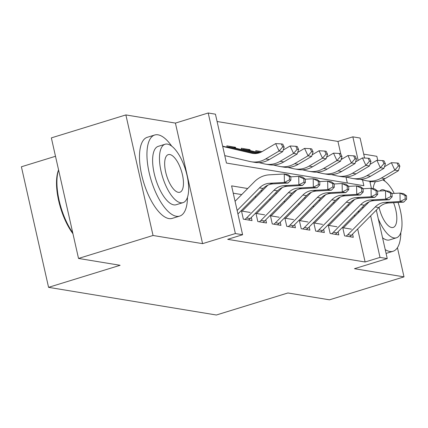 <?xml version="1.0" encoding="UTF-8"?>
<svg xmlns="http://www.w3.org/2000/svg" width="428" height="428" viewBox="0 0 428 428"><rect width="100%" height="100%" fill="white"/><g stroke="black" fill="none" stroke-linecap="round" stroke-linejoin="round"><path stroke-width="0.64" d="M340.779 153.989L337.949 141.438L352.854 136.842L360.087 138.035L364.592 158.028M377.747 160.345L376.838 156.311L363.714 154.144M55.501 156.279L21.4 166.781L48.567 287.338L216.359 315.008L287.9 292.966L329.485 299.825L404.005 276.868L397.43 247.684M48.567 287.338L120.108 265.296L78.522 258.442L51.355 137.886L125.875 114.923L153.042 235.48L202.583 243.65L235.373 233.549L208.206 112.992L215.439 114.185L226.449 163.057L363.864 185.72L362.548 179.872M202.583 243.65L175.416 123.093L125.875 114.923M175.416 123.093L208.206 112.992M337.949 141.438L217.087 121.504M78.522 258.442L153.042 235.48M351.447 229.151L342.769 227.723L344.604 235.865L353.282 237.299L352.57 234.121M336.986 226.765L328.303 225.337L330.143 233.479L338.821 234.913L338.104 231.741M322.519 224.379L313.842 222.951L315.677 231.093L324.354 232.527L323.638 229.355M308.053 221.993L299.375 220.564L301.21 228.713L309.888 230.141L309.177 226.968M293.592 219.612L284.909 218.178L286.749 226.326L295.427 227.755L294.71 224.582M279.126 217.226L270.448 215.792L272.283 223.94L280.961 225.369L280.244 222.196M264.659 214.84L255.981 213.406L257.817 221.554L266.494 222.983L265.783 219.81M250.198 212.454L241.515 211.025L243.35 219.168L252.033 220.602L251.316 217.424M233.865 147.794L235.512 147.286L226.829 145.857L227.14 147.216M248.331 150.18L249.973 149.672L241.296 148.243L241.601 149.602M262 151.656L255.762 150.629L256.067 151.988M347.311 182.991L345.963 176.989M341.929 159.093L341.64 157.825M235.721 148.222L235.512 147.286M250.187 150.608L249.973 149.672M247.705 188.523L231.591 185.864L242.606 234.742L227.701 239.332L365.116 261.995L357.674 228.964M354.823 216.306L354.55 215.107M342.962 211.282L341.715 211.074M328.495 208.896L327.249 208.693M314.034 206.51L312.788 206.307M299.568 204.124L298.321 203.921M285.101 201.738L283.855 201.535M270.64 199.357L269.394 199.148M256.174 196.971L254.928 196.762M241.708 194.585L233.244 193.189M376.324 210.1L387.254 258.592L354.464 268.698L404.005 276.868M387.254 258.592L380.021 257.399L370.653 215.835M365.116 261.995L380.021 257.399M242.606 234.742L235.373 233.549M369.84 181.333L371.429 188.368M358.166 160.43L352.854 136.842M363.42 207.607L362.174 207.398M348.959 205.221L347.707 205.012M334.493 202.835L333.246 202.631M320.026 200.448L318.78 200.245M305.565 198.062L304.313 197.859M291.099 195.682L289.852 195.473M276.632 193.296L275.386 193.087M262.166 190.909L260.92 190.701M357.578 212.047L359.664 211.405M237.144 210.496L259.496 187.892A16.97 15.301 99.4 0 1 269.399 183.286L284.401 182.446L284.267 173.998L269.26 174.833A25.45 22.957 -80.6 0 0 254.414 181.739L235.068 201.299M237.925 213.957L263.113 188.486A16.97 15.301 99.4 0 1 273.011 183.885L288.017 183.045L284.401 182.446L289.435 179.867L290.885 180.108L290.831 176.727L289.382 176.486L289.435 179.867M289.382 176.486L284.267 173.998L287.884 174.592L290.831 176.727M288.017 183.045L290.885 180.108M222.704 146.429L251.68 153.213A16.97 15.301 -80.6 0 0 252.584 153.395A16.97 15.301 -80.6 0 0 262.236 151.517L275.648 143.599L281.33 143.904L282.71 146.879L284.155 147.114L282.78 144.145L281.33 143.904M284.155 147.114L282.71 151.63L269.298 159.548A25.45 22.957 99.4 0 1 254.821 162.362L251.204 161.768A25.45 22.957 99.4 0 1 249.85 161.495L224.775 155.621M282.71 151.63L279.093 151.036L265.681 158.949A25.45 22.957 99.4 0 1 251.204 161.768M222.646 146.162L254.253 153.566M282.71 146.879L279.093 151.036L275.648 143.599M72.953 233.725A41.404 16.312 -107.1 0 1 58.572 169.916M58.588 169.991A42.42 16.713 72.9 0 0 72.739 232.773M171.714 146.141A42.42 16.713 72.9 0 0 158.028 134.82A42.42 16.713 72.9 0 0 154.717 135.007A42.42 16.713 72.9 0 0 150.1 176.523A42.42 16.713 72.9 0 0 176.384 216.274A42.42 16.713 72.9 0 0 179.696 216.087A42.42 16.713 72.9 0 0 187.48 197.319M154.717 135.007L147.264 137.302A42.42 16.713 72.9 0 0 142.647 178.818A42.42 16.713 72.9 0 0 168.932 218.574A42.42 16.713 72.9 0 0 172.243 218.382L179.696 216.087M183.056 202.626L176.197 204.734A30.543 12.032 -107.1 0 1 173.816 204.873A30.543 12.032 -107.1 0 1 154.888 176.25A30.543 12.032 -107.1 0 1 158.21 146.36L165.069 144.247A30.543 12.032 72.9 0 0 161.747 174.137A30.543 12.032 72.9 0 0 180.669 202.76A30.543 12.032 72.9 0 0 183.056 202.626A30.543 12.032 72.9 0 0 186.378 172.735A30.543 12.032 72.9 0 0 167.455 144.113A30.543 12.032 72.9 0 0 165.069 144.247M178.321 192.333A19.683 7.758 72.9 0 0 179.856 192.247A19.683 7.758 72.9 0 0 182.002 172.982A19.683 7.758 72.9 0 0 169.804 154.535A19.683 7.758 72.9 0 0 168.268 154.626A19.683 7.758 72.9 0 0 166.123 173.886A19.683 7.758 72.9 0 0 178.321 192.333M385.232 249.615A42.42 16.713 72.9 0 0 389.737 251.461A42.42 16.713 72.9 0 0 393.048 251.273A42.42 16.713 72.9 0 0 400.833 232.5M378.266 218.724A30.543 12.032 72.9 0 0 394.022 237.941A30.543 12.032 72.9 0 0 396.408 237.808L389.555 239.921A30.543 12.032 -107.1 0 1 387.169 240.055A30.543 12.032 -107.1 0 1 382.557 237.749M370.065 182.312A30.543 12.032 -107.1 0 1 371.461 181.579M375.511 181.659A30.543 12.032 72.9 0 0 373.12 188.646M379.053 207.35A19.683 7.758 72.9 0 0 391.674 227.519A19.683 7.758 72.9 0 0 393.209 227.429A19.683 7.758 72.9 0 0 393.551 202.695M385.435 190.695A19.683 7.758 72.9 0 0 383.156 189.722A19.683 7.758 72.9 0 0 381.621 189.807A19.683 7.758 72.9 0 0 379.93 191.006M396.408 237.808A30.543 12.032 72.9 0 0 398.056 202.444M394.209 193.403A30.543 12.032 72.9 0 0 382.632 179.856M385.066 181.328A42.42 16.713 72.9 0 0 383.643 179.38M244.843 219.414A11.877 10.711 -80.6 0 0 246.555 217.986L273.963 190.273A16.97 15.301 99.4 0 1 283.86 185.672L298.867 184.832L298.733 176.379L290.831 176.823M248.459 220.008A11.877 10.711 -80.6 0 0 250.171 218.585L277.579 190.872A16.97 15.301 99.4 0 1 287.477 186.266L302.484 185.431L298.867 184.832L303.901 182.253L305.346 182.494L305.292 179.113L303.848 178.872L303.901 182.253M303.848 178.872L298.733 176.379L302.35 176.978L305.292 179.113M267.853 185.164L242.168 211.132M302.484 185.431L305.346 182.494M259.304 221.8A11.877 10.711 -80.6 0 0 261.021 220.372L288.424 192.659A16.97 15.301 99.4 0 1 298.327 188.058L313.328 187.218L313.194 178.765L305.292 179.209M262.92 222.394A11.877 10.711 -80.6 0 0 264.638 220.966L292.04 193.258A16.97 15.301 99.4 0 1 301.943 188.652L316.945 187.817L313.328 187.218L318.368 184.639L319.812 184.88L319.759 181.499L318.314 181.258L318.368 184.639M318.314 181.258L313.194 178.765L316.811 179.364L319.759 181.499M282.314 187.55L256.634 213.519M316.945 187.817L319.812 184.88M273.77 224.186A11.877 10.711 -80.6 0 0 275.488 222.758L302.89 195.045A16.97 15.301 99.4 0 1 312.793 190.444L327.795 189.604L327.661 181.151L319.759 181.595M277.387 224.78A11.877 10.711 -80.6 0 0 279.104 223.352L306.507 195.644A16.97 15.301 99.4 0 1 316.404 191.038L331.411 190.198L327.795 189.604L332.829 187.025L334.279 187.261L334.225 183.88L332.775 183.644L332.829 187.025M332.775 183.644L327.661 181.151L331.277 181.75L334.225 183.88M296.781 189.936L271.101 215.899M331.411 190.198L334.279 187.261M288.237 226.573A11.877 10.711 -80.6 0 0 289.949 225.144L317.357 197.431A16.97 15.301 99.4 0 1 327.254 192.825L342.261 191.99L342.127 183.537L334.225 183.976M291.853 227.166A11.877 10.711 -80.6 0 0 293.565 225.738L320.973 198.025A16.97 15.301 99.4 0 1 330.871 193.424L345.877 192.584L342.261 191.99L347.295 189.411L348.74 189.647L348.686 186.266L347.242 186.03L347.295 189.411M347.242 186.03L342.127 183.537L345.744 184.131L348.686 186.266M311.247 192.316L285.562 218.285M345.877 192.584L348.74 189.647M283.213 150.062L290.109 145.985L295.796 146.29L297.176 149.265L298.621 149.5L297.241 146.531L295.796 146.29M298.621 149.5L297.171 154.016L283.764 161.934A25.45 22.957 99.4 0 1 269.287 164.748L265.67 164.154A25.45 22.957 99.4 0 1 264.317 163.881L258.951 162.624M297.171 154.016L293.555 153.417L280.147 161.335A25.45 22.957 99.4 0 1 265.67 164.154M227.113 147.109A11.877 10.711 99.4 0 1 229.991 147.152A11.877 10.711 99.4 0 1 230.622 147.28L256.88 153.427M229.991 147.152L233.608 147.751A11.877 10.711 99.4 0 1 234.239 147.874L257.501 153.326M297.176 149.265L293.555 153.417L290.109 145.985M297.674 152.443L304.575 148.372L310.263 148.677L311.638 151.646L313.087 151.886L311.707 148.912L310.263 148.677M313.087 151.886L311.638 156.402L298.23 164.315A25.45 22.957 99.4 0 1 283.748 167.134L280.137 166.54A25.45 22.957 99.4 0 1 278.778 166.267L273.417 165.01M311.638 156.402L308.021 155.803L294.614 163.721A25.45 22.957 99.4 0 1 280.137 166.54M241.579 149.495A11.877 10.711 99.4 0 1 244.452 149.538A11.877 10.711 99.4 0 1 245.089 149.666L259.052 152.935M244.452 149.538L248.069 150.137A11.877 10.711 99.4 0 1 248.7 150.26L259.496 152.791M311.638 151.646L308.021 155.803L304.575 148.372M312.14 154.829L319.042 150.758L324.724 151.063L326.104 154.032L327.548 154.273L326.173 151.298L324.724 151.063M327.548 154.273L326.104 158.788L312.691 166.701A25.45 22.957 99.4 0 1 298.214 169.52L294.598 168.921A25.45 22.957 99.4 0 1 293.244 168.653L287.884 167.396M326.104 158.788L322.487 158.189L309.075 166.107A25.45 22.957 99.4 0 1 294.598 168.921M256.046 151.881A11.877 10.711 99.4 0 1 258.919 151.924A11.877 10.711 99.4 0 1 259.55 152.047L260.689 152.315M326.104 154.032L322.487 158.189L319.042 150.758M326.607 157.215L333.503 153.144L339.19 153.449L340.57 156.418L342.015 156.659L340.635 153.684L339.19 153.449M342.015 156.659L340.565 161.169L327.158 169.087A25.45 22.957 99.4 0 1 312.681 171.906L309.064 171.307A25.45 22.957 99.4 0 1 307.711 171.04L302.345 169.782M340.565 161.169L336.948 160.575L323.541 168.493A25.45 22.957 99.4 0 1 309.064 171.307M340.57 156.418L336.948 160.575L333.503 153.144M302.698 228.953A11.877 10.711 -80.6 0 0 304.415 227.53L331.818 199.817A16.97 15.301 99.4 0 1 341.721 195.211L356.722 194.376L356.588 185.923L348.692 186.362M306.314 229.552A11.877 10.711 -80.6 0 0 308.032 228.124L335.434 200.411A16.97 15.301 99.4 0 1 345.337 195.81L360.339 194.97L356.722 194.376L361.762 191.798L363.206 192.033L363.153 188.652L361.708 188.416L361.762 191.798M361.708 188.416L356.588 185.923L360.205 186.517L363.153 188.652M325.708 194.703L300.028 220.671M360.339 194.97L363.206 192.033M341.073 159.601L347.969 155.53L353.656 155.829L355.031 158.804L356.481 159.045L355.101 156.07L353.656 155.829M356.481 159.045L355.031 163.555L341.624 171.473A25.45 22.957 99.4 0 1 327.142 174.292L323.531 173.693A25.45 22.957 99.4 0 1 322.172 173.426L316.811 172.168M355.031 163.555L351.415 162.961L338.008 170.874A25.45 22.957 99.4 0 1 323.531 173.693M355.031 158.804L351.415 162.961L347.969 155.53M317.164 231.339A11.877 10.711 -80.6 0 0 318.881 229.911L346.284 202.203A16.97 15.301 99.4 0 1 356.187 197.597L371.188 196.762L371.055 188.309L363.153 188.748M320.781 231.939A11.877 10.711 -80.6 0 0 322.498 230.51L349.901 202.797A16.97 15.301 99.4 0 1 359.804 198.196L374.805 197.356L371.188 196.762L376.223 194.178L377.673 194.419L377.619 191.038L376.169 190.797L376.223 194.178M376.169 190.797L371.055 188.309L374.671 188.903L377.619 191.038M340.174 197.089L314.494 223.058M374.805 197.356L377.673 194.419M355.534 161.987L362.436 157.916L368.117 158.216L369.498 161.19L370.942 161.426L369.567 158.456L368.117 158.216M370.942 161.426L369.498 165.941L356.085 173.859A25.45 22.957 99.4 0 1 341.608 176.673L337.992 176.079A25.45 22.957 99.4 0 1 336.638 175.806L331.277 174.554M369.498 165.941L365.881 165.347L352.469 173.26A25.45 22.957 99.4 0 1 337.992 176.079M369.498 161.19L365.881 165.347L362.436 157.916M331.63 233.725A11.877 10.711 -80.6 0 0 333.342 232.297L360.75 204.589A16.97 15.301 99.4 0 1 370.648 199.983L385.655 199.143L385.521 190.695L377.619 191.134M335.247 234.325A11.877 10.711 -80.6 0 0 336.959 232.896L364.367 205.183A16.97 15.301 99.4 0 1 374.265 200.582L389.271 199.742L385.655 199.143L390.689 196.564L392.134 196.805L392.08 193.424L390.636 193.183L390.689 196.564M390.636 193.183L385.521 190.695L389.138 191.289L392.08 193.424M354.641 199.475L328.961 225.444M389.271 199.742L392.134 196.805M370.001 164.373L376.897 160.297L382.584 160.602L383.964 163.576L385.409 163.812L384.028 160.842L382.584 160.602M385.409 163.812L383.959 168.327L370.552 176.245A25.45 22.957 99.4 0 1 356.075 179.059L352.458 178.465A25.45 22.957 99.4 0 1 351.104 178.192L345.738 176.935M383.959 168.327L380.348 167.733L366.935 175.646A25.45 22.957 99.4 0 1 352.458 178.465M383.964 163.576L380.348 167.733L376.897 160.297M346.097 236.112A11.877 10.711 -80.6 0 0 347.809 234.683L375.212 206.97A16.97 15.301 99.4 0 1 385.114 202.369L400.121 201.529L399.982 193.076L392.085 193.52M349.708 236.705A11.877 10.711 -80.6 0 0 351.425 235.282L378.828 207.569A16.97 15.301 99.4 0 1 388.731 202.963L403.732 202.128L400.121 201.529L405.156 198.95L406.6 199.191L406.547 195.81L405.102 195.569L405.156 198.95M405.102 195.569L399.982 193.076L403.599 193.675L406.547 195.81M369.102 201.861L343.422 227.83M403.732 202.128L406.6 199.191M384.467 166.76L391.363 162.683L397.05 162.988L398.425 165.962L399.875 166.198L398.495 163.229L397.05 162.988M399.875 166.198L398.425 170.713L385.018 178.631A25.45 22.957 99.4 0 1 370.541 181.445L366.924 180.851A25.45 22.957 99.4 0 1 365.571 180.579L360.205 179.321M398.425 170.713L394.809 170.114L381.401 178.032A25.45 22.957 99.4 0 1 366.924 180.851M398.425 165.962L394.809 170.114L391.363 162.683M259.496 187.892L263.113 188.486M269.399 183.286L273.011 183.885M253.499 153.513L251.68 153.213M269.298 159.548L265.681 158.949M273.963 190.273L277.579 190.872M283.86 185.672L287.477 186.266M246.555 217.986L250.171 218.585M288.424 192.659L292.04 193.258M298.327 188.058L301.943 188.652M261.021 220.372L264.638 220.966M302.89 195.045L306.507 195.644M312.793 190.444L316.404 191.038M275.488 222.758L279.104 223.352M317.357 197.431L320.973 198.025M327.254 192.825L330.871 193.424M289.949 225.144L293.565 225.738M283.764 161.934L280.147 161.335M234.239 147.874L230.622 147.28M298.23 164.315L294.614 163.721M248.7 150.26L245.089 149.666M312.691 166.701L309.075 166.107M260.818 152.261L259.55 152.047M327.158 169.087L323.541 168.493M331.818 199.817L335.434 200.411M341.721 195.211L345.337 195.81M304.415 227.53L308.032 228.124M341.624 171.473L338.008 170.874M346.284 202.203L349.901 202.797M356.187 197.597L359.804 198.196M318.881 229.911L322.498 230.51M356.085 173.859L352.469 173.26M360.75 204.589L364.367 205.183M370.648 199.983L374.265 200.582M333.342 232.297L336.959 232.896M370.552 176.245L366.935 175.646M375.212 206.97L378.828 207.569M385.114 202.369L388.731 202.963M347.809 234.683L351.425 235.282M385.018 178.631L381.401 178.032M393.048 251.273L386.088 253.419M260.855 152.245L258.919 151.924"/></g></svg>
